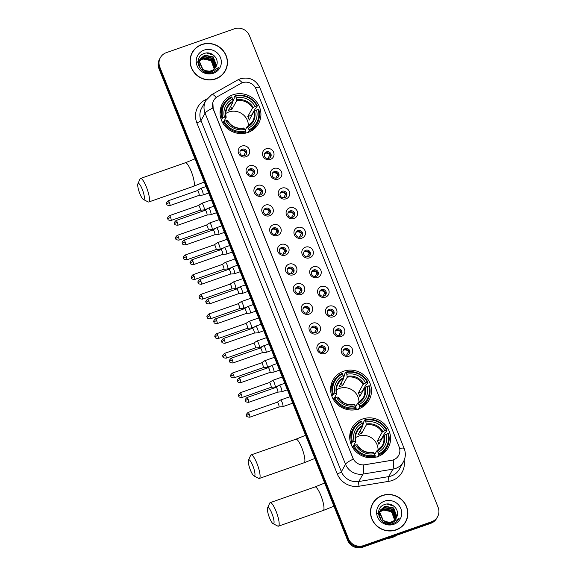 <?xml version="1.0" encoding="UTF-8"?>
<svg xmlns="http://www.w3.org/2000/svg" width="576" height="576" viewBox="0 0 576 576"><rect width="100%" height="100%" fill="white"/><g stroke="black" fill="none" stroke-linecap="round" stroke-linejoin="round"><path stroke-width="0.86" d="M343.534 371.246A20.642 19.75 28.9 0 0 333 380.081A20.642 19.75 28.9 0 0 335.844 402.833A20.642 19.75 28.9 0 0 358.589 408.895A20.642 19.75 28.9 0 0 369.13 400.061A20.642 19.75 28.9 0 0 366.286 377.316A20.642 19.75 28.9 0 0 343.534 371.246M362.628 418.982A20.642 19.75 28.9 0 0 352.087 427.817A20.642 19.75 28.9 0 0 354.931 450.562A20.642 19.75 28.9 0 0 377.683 456.631A20.642 19.75 28.9 0 0 388.217 447.797A20.642 19.75 28.9 0 0 385.373 425.045A20.642 19.75 28.9 0 0 362.628 418.982M232.963 94.795A20.642 19.75 28.9 0 0 222.422 103.63A20.642 19.75 28.9 0 0 225.266 126.382A20.642 19.75 28.9 0 0 248.018 132.444A20.642 19.75 28.9 0 0 258.552 123.61A20.642 19.75 28.9 0 0 255.708 100.858A20.642 19.75 28.9 0 0 232.963 94.795M246.082 156.73A5.839 5.587 -151.1 0 1 238.572 153.281A5.839 5.587 -151.1 0 1 241.819 146.074A5.839 5.587 -151.1 0 1 249.329 149.515A5.839 5.587 -151.1 0 1 246.082 156.73M242.122 149.191A3.506 3.355 28.9 0 0 240.818 154.555A3.506 3.355 28.9 0 0 246.47 154.087A3.506 3.355 28.9 0 0 242.122 149.191M253.951 176.4A5.839 5.587 -151.1 0 1 246.442 172.958A5.839 5.587 -151.1 0 1 249.689 165.751A5.839 5.587 -151.1 0 1 257.198 169.193A5.839 5.587 -151.1 0 1 253.951 176.4M249.991 168.869A3.506 3.355 28.9 0 0 248.688 174.233A3.506 3.355 28.9 0 0 254.34 173.765A3.506 3.355 28.9 0 0 249.991 168.869M261.821 196.078A5.839 5.587 -151.1 0 1 254.311 192.636A5.839 5.587 -151.1 0 1 257.558 185.422A5.839 5.587 -151.1 0 1 265.068 188.87A5.839 5.587 -151.1 0 1 261.821 196.078M257.861 188.546A3.506 3.355 28.9 0 0 256.558 193.91A3.506 3.355 28.9 0 0 262.21 193.442A3.506 3.355 28.9 0 0 257.861 188.546M269.69 215.755A5.839 5.587 -151.1 0 1 262.181 212.314A5.839 5.587 -151.1 0 1 265.428 205.099A5.839 5.587 -151.1 0 1 272.938 208.541A5.839 5.587 -151.1 0 1 269.69 215.755M265.73 208.224A3.506 3.355 28.9 0 0 264.427 213.588A3.506 3.355 28.9 0 0 270.079 213.113A3.506 3.355 28.9 0 0 265.73 208.224M277.56 235.433A5.839 5.587 -151.1 0 1 270.05 231.984A5.839 5.587 -151.1 0 1 273.298 224.777A5.839 5.587 -151.1 0 1 280.807 228.218A5.839 5.587 -151.1 0 1 277.56 235.433M273.6 227.894A3.506 3.355 28.9 0 0 272.297 233.258A3.506 3.355 28.9 0 0 277.949 232.79A3.506 3.355 28.9 0 0 273.6 227.894M285.43 255.103A5.839 5.587 -151.1 0 1 277.92 251.662A5.839 5.587 -151.1 0 1 281.167 244.454A5.839 5.587 -151.1 0 1 288.677 247.896A5.839 5.587 -151.1 0 1 285.43 255.103M281.47 247.572A3.506 3.355 28.9 0 0 280.166 252.936A3.506 3.355 28.9 0 0 285.818 252.468A3.506 3.355 28.9 0 0 281.47 247.572M293.299 274.781A5.839 5.587 -151.1 0 1 285.79 271.339A5.839 5.587 -151.1 0 1 289.037 264.125A5.839 5.587 -151.1 0 1 296.546 267.574A5.839 5.587 -151.1 0 1 293.299 274.781M289.339 267.25A3.506 3.355 28.9 0 0 288.036 272.614A3.506 3.355 28.9 0 0 293.688 272.138A3.506 3.355 28.9 0 0 289.339 267.25M301.169 294.458A5.839 5.587 -151.1 0 1 293.659 291.01A5.839 5.587 -151.1 0 1 296.906 283.802A5.839 5.587 -151.1 0 1 304.416 287.244A5.839 5.587 -151.1 0 1 301.169 294.458M297.209 286.927A3.506 3.355 28.9 0 0 295.906 292.284A3.506 3.355 28.9 0 0 301.558 291.816A3.506 3.355 28.9 0 0 297.209 286.927M309.038 314.136A5.839 5.587 -151.1 0 1 301.529 310.687A5.839 5.587 -151.1 0 1 304.776 303.48A5.839 5.587 -151.1 0 1 312.286 306.922A5.839 5.587 -151.1 0 1 309.038 314.136M305.078 306.598A3.506 3.355 28.9 0 0 303.775 311.962A3.506 3.355 28.9 0 0 309.427 311.494A3.506 3.355 28.9 0 0 305.078 306.598M316.908 333.806A5.839 5.587 -151.1 0 1 309.398 330.365A5.839 5.587 -151.1 0 1 312.646 323.15A5.839 5.587 -151.1 0 1 320.155 326.599A5.839 5.587 -151.1 0 1 316.908 333.806M312.948 326.275A3.506 3.355 28.9 0 0 311.645 331.639A3.506 3.355 28.9 0 0 317.297 331.171A3.506 3.355 28.9 0 0 312.948 326.275M324.778 353.484A5.839 5.587 -151.1 0 1 317.268 350.042A5.839 5.587 -151.1 0 1 320.515 342.828A5.839 5.587 -151.1 0 1 328.025 346.27A5.839 5.587 -151.1 0 1 324.778 353.484M320.818 345.953A3.506 3.355 28.9 0 0 319.514 351.317A3.506 3.355 28.9 0 0 325.166 350.842A3.506 3.355 28.9 0 0 320.818 345.953M270.382 159.43A5.839 5.587 -151.1 0 1 262.872 155.988A5.839 5.587 -151.1 0 1 266.119 148.781A5.839 5.587 -151.1 0 1 273.629 152.222A5.839 5.587 -151.1 0 1 270.382 159.43M266.422 151.898A3.506 3.355 28.9 0 0 265.118 157.262A3.506 3.355 28.9 0 0 270.77 156.794A3.506 3.355 28.9 0 0 266.422 151.898M278.251 179.107A5.839 5.587 -151.1 0 1 270.742 175.666A5.839 5.587 -151.1 0 1 273.989 168.451A5.839 5.587 -151.1 0 1 281.498 171.9A5.839 5.587 -151.1 0 1 278.251 179.107M274.291 171.576A3.506 3.355 28.9 0 0 272.988 176.94A3.506 3.355 28.9 0 0 278.64 176.472A3.506 3.355 28.9 0 0 274.291 171.576M286.121 198.785A5.839 5.587 -151.1 0 1 278.611 195.343A5.839 5.587 -151.1 0 1 281.858 188.129A5.839 5.587 -151.1 0 1 289.368 191.57A5.839 5.587 -151.1 0 1 286.121 198.785M282.161 191.254A3.506 3.355 28.9 0 0 280.858 196.618A3.506 3.355 28.9 0 0 286.51 196.142A3.506 3.355 28.9 0 0 282.161 191.254M293.99 218.462A5.839 5.587 -151.1 0 1 286.481 215.014A5.839 5.587 -151.1 0 1 289.728 207.806A5.839 5.587 -151.1 0 1 297.238 211.248A5.839 5.587 -151.1 0 1 293.99 218.462M290.03 210.924A3.506 3.355 28.9 0 0 288.727 216.288A3.506 3.355 28.9 0 0 294.379 215.82A3.506 3.355 28.9 0 0 290.03 210.924M301.86 238.133A5.839 5.587 -151.1 0 1 294.35 234.691A5.839 5.587 -151.1 0 1 297.598 227.484A5.839 5.587 -151.1 0 1 305.107 230.926A5.839 5.587 -151.1 0 1 301.86 238.133M297.9 230.602A3.506 3.355 28.9 0 0 296.597 235.966A3.506 3.355 28.9 0 0 302.249 235.498A3.506 3.355 28.9 0 0 297.9 230.602M309.73 257.81A5.839 5.587 -151.1 0 1 302.22 254.369A5.839 5.587 -151.1 0 1 305.467 247.154A5.839 5.587 -151.1 0 1 312.977 250.603A5.839 5.587 -151.1 0 1 309.73 257.81M305.77 250.279A3.506 3.355 28.9 0 0 304.466 255.643A3.506 3.355 28.9 0 0 310.118 255.168A3.506 3.355 28.9 0 0 305.77 250.279M317.599 277.488A5.839 5.587 -151.1 0 1 310.09 274.046A5.839 5.587 -151.1 0 1 313.337 266.832A5.839 5.587 -151.1 0 1 320.846 270.274A5.839 5.587 -151.1 0 1 317.599 277.488M313.639 269.957A3.506 3.355 28.9 0 0 312.336 275.314A3.506 3.355 28.9 0 0 317.988 274.846A3.506 3.355 28.9 0 0 313.639 269.957M325.469 297.166A5.839 5.587 -151.1 0 1 317.959 293.717A5.839 5.587 -151.1 0 1 321.206 286.51A5.839 5.587 -151.1 0 1 328.716 289.951A5.839 5.587 -151.1 0 1 325.469 297.166M321.509 289.627A3.506 3.355 28.9 0 0 320.206 294.991A3.506 3.355 28.9 0 0 325.858 294.523A3.506 3.355 28.9 0 0 321.509 289.627M333.338 316.836A5.839 5.587 -151.1 0 1 325.829 313.394A5.839 5.587 -151.1 0 1 329.076 306.18A5.839 5.587 -151.1 0 1 336.586 309.629A5.839 5.587 -151.1 0 1 333.338 316.836M329.378 309.305A3.506 3.355 28.9 0 0 328.075 314.669A3.506 3.355 28.9 0 0 333.727 314.201A3.506 3.355 28.9 0 0 329.378 309.305M341.208 336.514A5.839 5.587 -151.1 0 1 333.698 333.072A5.839 5.587 -151.1 0 1 336.946 325.858A5.839 5.587 -151.1 0 1 344.455 329.299A5.839 5.587 -151.1 0 1 341.208 336.514M337.248 328.982A3.506 3.355 28.9 0 0 335.945 334.346A3.506 3.355 28.9 0 0 341.597 333.871A3.506 3.355 28.9 0 0 337.248 328.982M349.078 356.191A5.839 5.587 -151.1 0 1 341.568 352.742A5.839 5.587 -151.1 0 1 344.815 345.535A5.839 5.587 -151.1 0 1 352.325 348.977A5.839 5.587 -151.1 0 1 349.078 356.191M345.118 348.653A3.506 3.355 28.9 0 0 343.814 354.017A3.506 3.355 28.9 0 0 349.466 353.549A3.506 3.355 28.9 0 0 345.118 348.653M240.106 151.214A3.506 3.355 -151.1 0 1 246.154 154.555M247.975 170.892A3.506 3.355 -151.1 0 1 254.023 174.233M255.845 190.562A3.506 3.355 -151.1 0 1 261.893 193.91M263.714 210.24A3.506 3.355 -151.1 0 1 269.762 213.588M271.584 229.918A3.506 3.355 -151.1 0 1 277.632 233.258M279.454 249.595A3.506 3.355 -151.1 0 1 285.502 252.936M287.323 269.266A3.506 3.355 -151.1 0 1 293.371 272.614M295.193 288.943A3.506 3.355 -151.1 0 1 301.241 292.291M303.062 308.621A3.506 3.355 -151.1 0 1 309.11 311.962M310.932 328.298A3.506 3.355 -151.1 0 1 316.98 331.639M318.802 347.969A3.506 3.355 -151.1 0 1 324.85 351.317M264.406 153.922A3.506 3.355 -151.1 0 1 270.454 157.262M272.275 173.592A3.506 3.355 -151.1 0 1 278.323 176.94M280.145 193.27A3.506 3.355 -151.1 0 1 286.193 196.618M288.014 212.947A3.506 3.355 -151.1 0 1 294.062 216.288M295.884 232.625A3.506 3.355 -151.1 0 1 301.932 235.966M303.754 252.295A3.506 3.355 -151.1 0 1 309.802 255.643M311.623 271.973A3.506 3.355 -151.1 0 1 317.671 275.321M319.493 291.65A3.506 3.355 -151.1 0 1 325.541 294.991M327.362 311.328A3.506 3.355 -151.1 0 1 333.41 314.669M335.232 330.998A3.506 3.355 -151.1 0 1 341.28 334.346M343.102 350.676A3.506 3.355 -151.1 0 1 349.15 354.017M240.818 83.462A10.519 10.066 -151.1 0 1 242.438 82.728A10.519 10.066 -151.1 0 1 255.953 88.927L399.146 446.926A10.519 10.066 -151.1 0 1 398.664 455.407A10.519 10.066 -151.1 0 1 391.558 460.346L364.709 464.753A10.519 10.066 -151.1 0 1 352.937 458.114L213.25 108.886A10.519 10.066 -151.1 0 1 213.732 100.404A10.519 10.066 -151.1 0 1 217.476 96.638L240.818 83.462M201.874 44.46A18.893 18.079 28.9 0 0 192.233 52.538A18.893 18.079 28.9 0 0 194.832 73.361A18.893 18.079 28.9 0 0 215.654 78.912A18.893 18.079 28.9 0 0 225.295 70.826A18.893 18.079 28.9 0 0 222.689 50.011A18.893 18.079 28.9 0 0 201.874 44.46M194.242 49.946A18.893 18.079 28.9 0 0 192.017 52.942M382.277 495.504A18.893 18.079 28.9 0 0 372.636 503.59A18.893 18.079 28.9 0 0 375.235 524.405A18.893 18.079 28.9 0 0 396.058 529.956A18.893 18.079 28.9 0 0 405.698 521.87A18.893 18.079 28.9 0 0 403.099 501.055A18.893 18.079 28.9 0 0 382.277 495.504M374.652 500.99A18.893 18.079 28.9 0 0 372.42 503.986M160.358 57.658L159.48 59.242A11.686 11.182 28.9 0 0 158.947 68.666L347.594 540.31A11.686 11.182 28.9 0 0 362.614 547.2L430.733 523.339L431.172 522.547A11.686 11.182 28.9 0 0 437.134 517.55A11.686 11.182 28.9 0 1 431.172 522.547L363.053 546.408L431.172 522.547L431.611 521.755A11.686 11.182 28.9 0 0 437.573 516.758A11.686 11.182 28.9 0 0 438.106 507.334L249.458 35.69A11.686 11.182 28.9 0 0 234.439 28.8L166.32 52.661A11.686 11.182 28.9 0 0 160.358 57.658A11.686 11.182 28.9 0 0 159.826 67.082L348.473 538.726A11.686 11.182 28.9 0 0 363.492 545.616L431.611 521.755M347.594 540.31L348.034 539.518A11.686 11.182 28.9 0 0 363.053 546.408A11.686 11.182 28.9 0 1 348.034 539.518L159.386 67.874L348.034 539.518L348.473 538.726M159.919 58.45A11.686 11.182 28.9 0 0 159.386 67.874A11.686 11.182 28.9 0 1 159.919 58.45M399.622 448.452A13.63 2.57 -21.8 0 1 404.215 448.618C405.929 453.139 405.655 457.553 403.402 461.844A15.581 14.911 -151.1 0 1 395.453 468.511A15.581 14.911 -151.1 0 1 392.875 469.166A13.63 2.52 80.7 0 0 393.214 460.03L363.305 465.019A13.63 2.52 80.7 0 1 362.952 474.077A15.581 14.911 -151.1 0 1 345.506 464.242A13.63 2.57 158.2 0 1 353.297 459.108L213.199 108.979L212.868 102.478M405.475 522.266A18.893 18.079 28.9 0 0 406.829 518.789M225.072 71.222A18.893 18.079 28.9 0 0 226.426 67.738M430.733 523.339A11.686 11.182 28.9 0 0 436.694 518.342L437.573 516.758M222.84 74.218A18.698 17.892 28.9 0 0 224.683 71.525L225.122 70.733A18.698 17.892 28.9 0 0 222.545 50.126A18.698 17.892 28.9 0 0 201.946 44.633A18.698 17.892 28.9 0 0 192.398 52.632A18.698 17.892 28.9 0 0 194.976 73.238A18.698 17.892 28.9 0 0 215.582 78.732A18.698 17.892 28.9 0 0 225.122 70.733M197.035 62.496L199.93 59.501M214.099 69.163A8.806 8.424 28.9 0 0 214.164 67.284C212.717 60.797 208.822 58.111 202.471 59.227L199.505 60.984M198.23 62.532L198.511 62.071M198.612 61.92L198.929 61.481M199.044 61.344L199.418 60.934M199.548 60.797L202.644 58.91L211.154 60.674L214.222 69.055M198.144 62.69L198.432 62.237M198.54 62.086L198.871 61.661M198.994 61.517L199.375 61.114M198.108 63.54L199.202 60.811M199.303 60.66L199.627 60.228M199.742 60.084L203.342 57.65L211.846 59.414L214.942 67.651L214.754 68.537M198.072 63.259L198.929 61.279M198.842 61.438L199.13 60.977M199.238 60.833L199.57 60.401M199.685 60.257L203.17 57.967L211.673 59.731L214.625 68.674M210.809 71.82L202.766 70.956M200.369 68.76L198.742 62.654L199.901 59.551M200.002 59.407L204.041 56.398L212.544 58.162L215.64 66.398L215.222 67.99M210.629 72.13L206.431 72.626M198.684 65.837L198.569 62.971L199.62 60.019M199.541 60.178L199.829 59.717M199.93 59.573L203.861 56.707L212.371 58.471L215.467 66.708L215.107 68.126M216.439 65.786C219.737 58.939 211.702 50.861 204.746 53.323C191.959 56.664 199.735 76.738 212.162 72.655L212.774 72.461C215.424 71.503 217.404 69.804 218.729 67.378L212.09 71.561L205.466 70.646A8.806 8.424 28.9 0 0 211.421 70.704A8.806 8.424 28.9 0 0 215.914 66.931A8.806 8.424 28.9 0 0 216.439 65.786L215.906 66.953M205.466 70.646L202.766 69.214L199.44 61.394L200.318 58.759L204.732 55.138L213.242 56.902L216.331 65.138L215.633 67.406M207.274 71.381L202.586 69.53L199.26 61.711L200.318 58.759M200.232 58.918L204.559 55.447L213.062 57.218L216.158 65.455L215.539 67.558M204.127 50.105A12.701 12.146 28.9 0 0 197.071 65.779A12.701 12.146 28.9 0 0 213.394 73.26A12.701 12.146 28.9 0 0 220.45 57.593A12.701 12.146 28.9 0 0 204.127 50.105M201.722 58.608L208.008 58.356L213.451 61.769M192.398 52.632L191.959 53.431A18.698 17.892 28.9 0 0 190.663 56.419M206.539 52.992L213.588 55.166M403.25 525.262A18.698 17.892 28.9 0 0 405.094 522.569L405.526 521.777A18.698 17.892 28.9 0 0 402.955 501.178A18.698 17.892 28.9 0 0 382.349 495.684A18.698 17.892 28.9 0 0 372.809 503.683A18.698 17.892 28.9 0 0 375.379 524.29A18.698 17.892 28.9 0 0 395.986 529.776A18.698 17.892 28.9 0 0 405.526 521.777M387.626 538.438A19.476 18.634 28.9 0 0 392.436 537.422A19.476 18.634 28.9 0 0 396.77 535.234M377.438 513.547L380.333 510.545M394.502 520.214A8.806 8.424 28.9 0 0 394.567 518.335C393.12 511.841 389.225 509.155 382.874 510.271L379.915 512.028M378.454 513.943L378.914 513.122M379.015 512.971L379.339 512.532M379.454 512.388L379.822 511.978M379.951 511.848L383.054 509.962L391.558 511.726L394.625 520.106M378.554 513.742L378.842 513.281M378.943 513.137L379.282 512.705M379.397 512.568L379.778 512.158M378.511 514.591L379.613 511.862M379.714 511.711L380.03 511.272M380.146 511.135L383.746 508.702L392.256 510.466L395.345 518.702L395.158 519.588M378.482 514.303L379.332 512.323M379.246 512.482L379.541 512.028M379.642 511.877L379.973 511.445M380.095 511.308L383.573 509.018L392.083 510.782L395.028 519.718M391.212 522.864L383.17 522.007M380.772 519.804L379.145 513.706L380.304 510.602M380.405 510.451L384.444 507.442L392.947 509.206L396.043 517.442L395.626 519.034M391.039 523.181L386.834 523.678M379.094 516.888L378.972 514.015L380.03 511.063M379.944 511.222L380.232 510.768M380.34 510.617L384.271 507.758L392.774 509.522L395.87 517.759L395.518 519.178M396.842 516.838C400.14 509.983 392.112 501.905 385.157 504.367C372.362 507.708 380.146 527.782 392.566 523.706L393.185 523.512C395.827 522.547 397.814 520.855 399.132 518.429L392.494 522.612L385.877 521.698A8.806 8.424 28.9 0 0 391.831 521.748A8.806 8.424 28.9 0 0 396.324 517.982A8.806 8.424 28.9 0 0 396.842 516.838L396.317 517.997M385.877 521.698L383.17 520.265L379.843 512.446L380.729 509.803L385.142 506.182L393.646 507.946L396.742 516.182L396.043 518.45M387.677 522.432L382.997 520.574L379.67 512.762L380.729 509.803M380.642 509.962L384.962 506.498L393.473 508.262L396.569 516.499L395.942 518.602M384.538 501.156A12.701 12.146 28.9 0 0 377.482 516.823A12.701 12.146 28.9 0 0 393.797 524.311A12.701 12.146 28.9 0 0 400.853 508.637A12.701 12.146 28.9 0 0 384.538 501.156M382.133 509.652L388.418 509.4L393.862 512.813M372.809 503.683L372.37 504.475A18.698 17.892 28.9 0 0 371.066 507.463M386.942 504.043L393.991 506.218M139.853 193.658A8.568 1.894 -109.3 0 0 143.417 199.498A8.568 1.894 -109.3 0 0 142.265 189.295A8.568 1.894 -109.3 0 0 137.894 183.744A8.568 1.894 -109.3 0 0 139.853 193.658M137.894 183.744L140.047 178.97A12.463 2.758 70.7 0 1 140.53 178.459A12.463 2.758 70.7 0 1 146.398 187.049A12.463 2.758 70.7 0 1 148.766 201.982A12.463 2.758 70.7 0 1 148.068 201.881L143.417 199.498M248.393 126A14.414 13.788 28.9 0 0 228.874 111.974A14.414 13.788 28.9 0 0 225.799 113.501M221.227 119.592L222.804 117.785A18.54 17.741 28.9 0 1 231.97 97.438L232.632 99.079A16.747 16.027 28.9 0 0 224.467 117.209L226.195 117.245L223.805 121.572M232.985 100.901L234.202 98.69L233.993 97.783L235.159 95.666L235.555 96.178A18.54 17.741 28.9 0 1 256.752 105.898L255.089 106.481A16.747 16.027 28.9 0 0 236.218 97.826L236.635 100.771L231.919 109.289A14.414 13.788 28.9 0 0 230.083 109.793A14.414 13.788 28.9 0 0 228.341 110.542L233.05 102.024L232.632 99.079M256.752 105.898L257.364 105.847L256.19 107.964L255.341 108.389L251.561 115.229L247.774 116.554L252.482 108.043L255.089 106.481M248.011 132.84L247.622 132.242L247.399 132.646M250.74 131.256A19.318 18.482 28.9 0 0 256.111 125.287L257.285 123.17A19.318 18.482 28.9 0 0 258.782 109.397L258.17 109.454A18.54 17.741 28.9 0 1 249.005 129.802L249.185 130.716A19.318 18.482 28.9 0 0 257.285 123.17M231.97 97.438L231.574 96.919A19.318 18.482 28.9 0 0 223.474 104.465L222.3 106.589A19.318 18.482 28.9 0 0 220.104 114.307M249.185 130.716L248.278 132.35M244.879 133.265L245.599 131.969L245.419 131.062A18.54 17.741 28.9 0 1 224.23 121.342L223.394 121.788A19.318 18.482 28.9 0 0 245.599 131.969M223.394 121.788L222.775 122.918M223.474 104.465A19.318 18.482 28.9 0 0 221.976 118.238M249.005 129.802L248.35 128.16A16.747 16.027 28.9 0 0 256.514 110.03L258.17 109.454M224.23 121.342L225.886 120.758A16.747 16.027 28.9 0 0 244.764 129.413L245.419 131.062M224.467 117.209L222.804 117.785M256.514 110.03L253.901 111.593L249.192 120.103A14.414 13.788 -151.1 0 0 247.774 116.554M245.117 130.298L247.046 126.814L248.35 128.16M244.764 129.413L243.864 128.239A14.983 14.335 28.9 0 1 227.275 120.636L225.886 120.758M247.046 126.814L247.45 126.986A14.983 14.335 28.9 0 0 254.621 111.053M243.864 128.239L243.461 128.066L243.864 128.239M233.028 101.153A14.983 14.335 28.9 0 0 225.857 117.079L226.195 117.245M257.364 105.847A19.318 18.482 28.9 0 0 235.159 95.666M236.218 97.826L235.555 96.178M231.919 109.289L230.71 106.25M250.43 470.11A8.568 1.894 -109.3 0 0 253.987 475.949A8.568 1.894 -109.3 0 0 252.842 465.746A8.568 1.894 -109.3 0 0 248.472 460.195A8.568 1.894 -109.3 0 0 250.43 470.11M248.472 460.195L250.618 455.422A12.463 2.758 70.7 0 1 251.1 454.91A12.463 2.758 70.7 0 1 256.975 463.5A12.463 2.758 70.7 0 1 259.337 478.44A12.463 2.758 70.7 0 1 258.646 478.339L253.987 475.949M358.97 402.451A14.414 13.788 28.9 0 0 339.451 388.426A14.414 13.788 28.9 0 0 336.377 389.952M331.805 396.043L333.382 394.243A18.54 17.741 28.9 0 1 342.547 373.889L343.202 375.53A16.747 16.027 28.9 0 0 335.038 393.66L336.766 393.703L334.375 398.023M343.555 377.352L344.772 375.149L344.563 374.234L345.737 372.118L346.133 372.636A18.54 17.741 28.9 0 1 367.322 382.356L365.666 382.932A16.747 16.027 28.9 0 0 346.788 374.278L347.206 377.222L342.497 385.74A14.414 13.788 28.9 0 0 340.654 386.244A14.414 13.788 28.9 0 0 338.911 386.993L343.62 378.482L343.202 375.53M367.322 382.356L367.934 382.298L366.761 384.422L365.918 384.84L362.138 391.68L358.344 393.005L363.053 384.494L365.666 382.932M358.582 409.291L358.193 408.701L357.97 409.104M361.318 407.707A19.318 18.482 28.9 0 0 366.689 401.738L367.862 399.622A19.318 18.482 28.9 0 0 369.353 385.848L368.741 385.906A18.54 17.741 28.9 0 1 359.582 406.26L359.755 407.167A19.318 18.482 28.9 0 0 367.862 399.622M342.547 373.889L342.151 373.37A19.318 18.482 28.9 0 0 334.044 380.923L332.87 383.04A19.318 18.482 28.9 0 0 330.674 390.758M359.755 407.167L358.855 408.802M355.457 409.716L356.17 408.427L355.997 407.513A18.54 17.741 28.9 0 1 334.8 397.793L333.972 398.246A19.318 18.482 28.9 0 0 356.17 408.427M333.972 398.246L333.346 399.377M334.044 380.923A19.318 18.482 28.9 0 0 332.554 394.69M359.582 406.26L358.92 404.611A16.747 16.027 28.9 0 0 367.085 386.489L368.741 385.906M334.8 397.793L336.463 397.21A16.747 16.027 28.9 0 0 355.334 405.871L355.997 407.513M335.038 393.66L333.382 394.243M367.085 386.489L364.471 388.044L359.762 396.562A14.414 13.788 -151.1 0 0 358.344 393.005M355.687 406.757L357.624 403.265L358.92 404.611M355.334 405.871L354.442 404.698A14.983 14.335 28.9 0 1 337.853 397.087L336.463 397.21M357.624 403.265L358.027 403.438A14.983 14.335 28.9 0 0 365.198 387.511M354.442 404.698L354.038 404.518L354.442 404.698M343.606 377.604A14.983 14.335 28.9 0 0 336.427 393.538L336.766 393.703M367.934 382.298A19.318 18.482 28.9 0 0 345.737 372.118M346.788 374.278L346.133 372.636M342.497 385.74L341.28 382.709M269.518 517.838A8.568 1.894 -109.3 0 0 273.082 523.678A8.568 1.894 -109.3 0 0 271.93 513.482A8.568 1.894 -109.3 0 0 267.559 507.924A8.568 1.894 -109.3 0 0 269.518 517.838M267.559 507.924L269.712 503.158A12.463 2.758 70.7 0 1 270.194 502.639A12.463 2.758 70.7 0 1 276.062 511.236A12.463 2.758 70.7 0 1 278.431 526.169A12.463 2.758 70.7 0 1 277.733 526.068L273.082 523.678M378.065 450.187A14.414 13.788 28.9 0 0 358.538 436.162A14.414 13.788 28.9 0 0 355.464 437.688M350.892 443.779L352.476 441.972A18.54 17.741 28.9 0 1 361.634 421.625L362.297 423.266A16.747 16.027 28.9 0 0 354.132 441.396L355.86 441.432L353.47 445.759M362.65 425.088L363.866 422.878L363.658 421.97L364.824 419.854L365.22 420.365A18.54 17.741 28.9 0 1 386.417 430.085L384.754 430.668A16.747 16.027 28.9 0 0 365.882 422.014L366.3 424.958L361.591 433.469A14.414 13.788 28.9 0 0 359.748 433.98A14.414 13.788 28.9 0 0 358.006 434.729L362.714 426.211L362.297 423.266M386.417 430.085L387.029 430.034L385.855 432.151L385.013 432.576L381.226 439.416L377.438 440.741L382.147 432.223L384.754 430.668M377.676 457.02L377.287 456.43L377.064 456.833M380.405 455.436A19.318 18.482 28.9 0 0 385.776 449.474L386.95 447.358A19.318 18.482 28.9 0 0 388.447 433.584L387.835 433.634A18.54 17.741 28.9 0 1 378.67 453.989L378.85 454.903A19.318 18.482 28.9 0 0 386.95 447.358M361.634 421.625L361.246 421.106A19.318 18.482 28.9 0 0 353.138 428.652L351.965 430.776A19.318 18.482 28.9 0 0 349.769 438.494M378.85 454.903L377.942 456.538M374.544 457.452L375.264 456.156L375.084 455.249A18.54 17.741 28.9 0 1 353.894 445.529L353.059 445.975A19.318 18.482 28.9 0 0 375.264 456.156M353.059 445.975L352.44 447.106M353.138 428.652A19.318 18.482 28.9 0 0 351.641 442.426M378.67 453.989L378.014 452.347A16.747 16.027 28.9 0 0 386.179 434.218L387.835 433.634M353.894 445.529L355.55 444.946A16.747 16.027 28.9 0 0 374.429 453.6L375.084 455.249M354.132 441.396L352.476 441.972M386.179 434.218L383.566 435.78L378.857 444.29A14.414 13.788 -151.1 0 0 377.438 440.741M374.782 454.486L376.711 451.001L378.014 452.347M374.429 453.6L373.529 452.426A14.983 14.335 28.9 0 1 356.94 444.823L355.55 444.946M376.711 451.001L377.114 451.174A14.983 14.335 28.9 0 0 384.293 435.24M373.529 452.426L373.126 452.254L373.529 452.426M362.693 425.34A14.983 14.335 28.9 0 0 355.522 441.266L355.86 441.432M387.029 430.034A19.318 18.482 28.9 0 0 364.824 419.854M365.882 422.014L365.22 420.365M361.591 433.469L360.374 430.438M267.869 158.486L269.863 154.879A4.284 4.097 28.9 0 0 265.01 153.346M170.561 217.426A2.534 0.562 -109.3 0 0 169.366 215.683C166.104 218.873 168.314 218.506 167.854 219.01A2.534 0.475 158.2 0 1 167.868 218.887A2.534 0.475 -21.8 0 1 170.561 217.426A2.534 0.562 -109.3 0 1 171.036 220.464L200.225 210.24A2.534 0.562 -109.3 0 1 200.189 210.247L204.084 209.909A3.506 0.778 -109.3 0 0 204.127 209.902A3.506 0.778 -109.3 0 0 204.25 209.794A3.506 0.778 -109.3 0 0 203.465 205.704A3.506 0.778 -109.3 0 0 201.809 203.285A3.506 0.778 -109.3 0 0 201.773 203.306L198.533 205.466A2.534 0.562 -109.3 0 0 198.518 205.474M200.225 210.24A2.534 0.562 -109.3 0 0 200.311 210.161A2.534 0.562 -109.3 0 0 199.742 207.209A2.534 0.562 -109.3 0 0 198.547 205.459L169.366 215.683M269.863 154.879L270.252 154.67M275.738 178.164L277.733 174.557A4.284 4.097 28.9 0 0 272.88 173.016M212.119 229.464A3.506 0.778 -109.3 0 0 211.334 225.382A3.506 0.778 -109.3 0 0 209.678 222.962A3.506 0.778 -109.3 0 0 209.642 222.984L206.402 225.144A2.534 0.562 -109.3 0 1 206.417 225.137A2.534 0.562 -109.3 0 1 207.612 226.879A2.534 0.562 -109.3 0 1 208.181 229.831A2.534 0.562 -109.3 0 1 208.094 229.918L211.954 229.586A3.506 0.778 -109.3 0 0 211.997 229.579A3.506 0.778 -109.3 0 0 212.119 229.464M208.058 229.925A2.534 0.562 -109.3 0 0 208.094 229.918L178.906 240.134A2.534 0.562 -109.3 0 0 178.43 237.103A2.534 0.562 -109.3 0 0 177.235 235.361C173.974 238.55 176.184 238.183 175.723 238.687A2.534 0.475 158.2 0 1 175.738 238.565A2.534 0.475 -21.8 0 1 178.43 237.103M277.733 174.557L278.122 174.348M283.608 197.834L285.602 194.234A4.284 4.097 28.9 0 0 280.75 192.694M215.928 249.595A2.534 0.562 -109.3 0 0 215.964 249.588L219.823 249.264A3.506 0.778 -109.3 0 0 219.866 249.257A3.506 0.778 -109.3 0 0 219.989 249.142A3.506 0.778 -109.3 0 0 219.204 245.052A3.506 0.778 -109.3 0 0 217.548 242.64A3.506 0.778 -109.3 0 0 217.512 242.654L214.272 244.814A2.534 0.562 -109.3 0 0 214.258 244.829M186.3 256.781A2.534 0.562 -109.3 0 1 186.775 259.812L215.964 249.588A2.534 0.562 -109.3 0 0 216.05 249.509A2.534 0.562 -109.3 0 0 215.482 246.557A2.534 0.562 -109.3 0 0 214.286 244.814L185.105 255.031C181.843 258.221 184.054 257.854 183.593 258.365A2.534 0.475 158.2 0 1 183.607 258.242A2.534 0.475 -21.8 0 1 186.3 256.781A2.534 0.562 -109.3 0 0 185.105 255.031M285.602 194.234L285.991 194.026M291.478 217.512L293.472 213.912A4.284 4.097 28.9 0 0 288.619 212.371M194.17 276.451A2.534 0.562 -109.3 0 0 192.974 274.709C189.713 277.898 191.923 277.531 191.462 278.035A2.534 0.475 158.2 0 1 191.477 277.913A2.534 0.475 -21.8 0 1 194.17 276.451A2.534 0.562 -109.3 0 1 194.645 279.49L223.834 269.266A2.534 0.562 -109.3 0 1 223.798 269.273L227.693 268.942A3.506 0.778 -109.3 0 0 227.736 268.927A3.506 0.778 -109.3 0 0 227.858 268.819A3.506 0.778 -109.3 0 0 227.074 264.73A3.506 0.778 -109.3 0 0 225.418 262.31A3.506 0.778 -109.3 0 0 225.382 262.332L222.142 264.492A2.534 0.562 -109.3 0 0 222.127 264.499M223.834 269.266A2.534 0.562 -109.3 0 0 223.92 269.186A2.534 0.562 -109.3 0 0 223.351 266.234A2.534 0.562 -109.3 0 0 222.156 264.485L192.974 274.709M293.472 213.912L293.861 213.703M299.347 237.19L301.342 233.582A4.284 4.097 28.9 0 0 296.489 232.049M235.728 288.497A3.506 0.778 -109.3 0 0 234.943 284.407A3.506 0.778 -109.3 0 0 233.287 281.988A3.506 0.778 -109.3 0 0 233.251 282.01L230.011 284.17A2.534 0.562 -109.3 0 1 230.026 284.162A2.534 0.562 -109.3 0 1 231.221 285.912A2.534 0.562 -109.3 0 1 231.79 288.864A2.534 0.562 -109.3 0 1 231.703 288.943L235.562 288.612A3.506 0.778 -109.3 0 0 235.606 288.605A3.506 0.778 -109.3 0 0 235.728 288.497M231.667 288.95A2.534 0.562 -109.3 0 0 231.703 288.943L202.514 299.167A2.534 0.562 -109.3 0 0 202.039 296.129A2.534 0.562 -109.3 0 0 200.844 294.386C197.59 297.576 199.793 297.209 199.332 297.713A2.534 0.475 158.2 0 1 199.346 297.59A2.534 0.475 -21.8 0 1 202.039 296.129M301.342 233.582L301.73 233.374M307.217 256.867L309.211 253.26A4.284 4.097 28.9 0 0 304.358 251.719M209.909 315.806A2.534 0.562 -109.3 0 0 208.714 314.057C205.459 317.254 207.662 316.886 207.202 317.39A2.534 0.475 158.2 0 1 207.216 317.268A2.534 0.475 -21.8 0 1 209.909 315.806A2.534 0.562 -109.3 0 1 210.384 318.838L239.573 308.621A2.534 0.562 -109.3 0 1 239.537 308.628L243.432 308.29A3.506 0.778 -109.3 0 0 243.475 308.282A3.506 0.778 -109.3 0 0 243.598 308.167A3.506 0.778 -109.3 0 0 242.813 304.078A3.506 0.778 -109.3 0 0 241.157 301.666A3.506 0.778 -109.3 0 0 241.121 301.687L237.881 303.847A2.534 0.562 -109.3 0 0 237.866 303.854M239.573 308.621A2.534 0.562 -109.3 0 0 239.659 308.534A2.534 0.562 -109.3 0 0 239.09 305.582A2.534 0.562 -109.3 0 0 237.895 303.84L208.714 314.057M309.211 253.26L309.6 253.051M315.086 276.538L317.081 272.938A4.284 4.097 28.9 0 0 312.228 271.397M251.467 327.845A3.506 0.778 -109.3 0 0 250.682 323.755A3.506 0.778 -109.3 0 0 249.034 321.336A3.506 0.778 -109.3 0 0 248.99 321.358L245.75 323.518A2.534 0.562 -109.3 0 1 245.765 323.518A2.534 0.562 -109.3 0 1 246.96 325.26A2.534 0.562 -109.3 0 1 247.529 328.212A2.534 0.562 -109.3 0 1 247.442 328.291L251.302 327.967A3.506 0.778 -109.3 0 0 251.345 327.96A3.506 0.778 -109.3 0 0 251.467 327.845M247.406 328.298A2.534 0.562 -109.3 0 0 247.442 328.291L218.254 338.515A2.534 0.562 -109.3 0 0 217.778 335.484A2.534 0.562 -109.3 0 0 216.583 333.734C213.329 336.924 215.532 336.557 215.071 337.068A2.534 0.475 158.2 0 1 215.086 336.938A2.534 0.475 -21.8 0 1 217.778 335.484M317.081 272.938L317.47 272.729M322.956 296.215L324.95 292.608A4.284 4.097 28.9 0 0 320.098 291.074M259.337 347.522A3.506 0.778 -109.3 0 0 258.552 343.433A3.506 0.778 -109.3 0 0 256.903 341.014A3.506 0.778 -109.3 0 0 256.86 341.035L253.62 343.195A2.534 0.562 -109.3 0 0 253.606 343.202A2.534 0.562 -109.3 0 1 254.83 344.938A2.534 0.562 -109.3 0 1 255.398 347.89A2.534 0.562 -109.3 0 1 255.312 347.969L259.171 347.645A3.506 0.778 -109.3 0 0 259.214 347.63A3.506 0.778 -109.3 0 0 259.337 347.522M255.276 347.976A2.534 0.562 -109.3 0 0 255.312 347.969L226.123 358.193A2.534 0.562 -109.3 0 0 225.648 355.154A2.534 0.562 -109.3 0 0 224.453 353.412C221.198 356.602 223.402 356.234 222.941 356.738A2.534 0.475 158.2 0 1 222.962 356.616A2.534 0.475 -21.8 0 1 225.648 355.154M324.95 292.608L325.339 292.406M330.826 315.893L332.82 312.286A4.284 4.097 28.9 0 0 327.967 310.745M263.167 367.646L267.041 367.315A3.506 0.778 -109.3 0 0 267.084 367.308A3.506 0.778 -109.3 0 0 267.206 367.193A3.506 0.778 -109.3 0 0 266.422 363.11A3.506 0.778 -109.3 0 0 264.773 360.691A3.506 0.778 -109.3 0 0 264.73 360.713L261.49 362.873A2.534 0.562 -109.3 0 0 261.475 362.88M263.146 367.654A2.534 0.562 -109.3 0 0 263.182 367.646A2.534 0.562 -109.3 0 0 263.268 367.567A2.534 0.562 -109.3 0 0 262.699 364.608A2.534 0.562 -109.3 0 0 261.504 362.866L232.322 373.09C229.068 376.279 231.271 375.912 230.81 376.416A2.534 0.475 158.2 0 1 230.832 376.294A2.534 0.475 -21.8 0 1 233.518 374.832A2.534 0.562 -109.3 0 0 232.322 373.09M332.82 312.286L333.209 312.077M338.695 335.57L340.69 331.963A4.284 4.097 28.9 0 0 335.837 330.422M271.015 387.324A2.534 0.562 -109.3 0 0 271.051 387.317L274.91 386.993A3.506 0.778 -109.3 0 0 274.954 386.986A3.506 0.778 -109.3 0 0 275.076 386.87A3.506 0.778 -109.3 0 0 274.291 382.781A3.506 0.778 -109.3 0 0 272.642 380.369A3.506 0.778 -109.3 0 0 272.599 380.383L269.359 382.543M241.387 394.51A2.534 0.562 -109.3 0 0 240.192 392.76C236.938 395.95 239.141 395.59 238.68 396.094A2.534 0.475 158.2 0 1 238.702 395.971A2.534 0.475 -21.8 0 1 241.387 394.51A2.534 0.562 -109.3 0 1 241.862 397.541L271.051 387.317A2.534 0.562 -109.3 0 0 271.138 387.238A2.534 0.562 -109.3 0 0 270.569 384.286A2.534 0.562 -109.3 0 0 269.374 382.543A2.534 0.562 -109.3 0 0 269.345 382.558M340.69 331.963L341.078 331.754M346.565 355.241L348.559 351.641A4.284 4.097 28.9 0 0 343.706 350.1M249.257 414.187A2.534 0.562 -109.3 0 0 248.062 412.438C244.807 415.627 247.01 415.26 246.55 415.771A2.534 0.475 158.2 0 1 246.571 415.642A2.534 0.475 -21.8 0 1 249.257 414.187A2.534 0.562 -109.3 0 1 249.732 417.218L278.921 406.994A2.534 0.562 -109.3 0 1 278.885 407.002L282.78 406.67A3.506 0.778 -109.3 0 0 282.823 406.656A3.506 0.778 -109.3 0 0 282.946 406.548A3.506 0.778 -109.3 0 0 282.161 402.458A3.506 0.778 -109.3 0 0 280.512 400.039A3.506 0.778 -109.3 0 0 280.469 400.061L277.229 402.221A2.534 0.562 -109.3 0 0 277.214 402.228M278.921 406.994A2.534 0.562 -109.3 0 0 279.007 406.915A2.534 0.562 -109.3 0 0 278.438 403.963A2.534 0.562 -109.3 0 0 277.243 402.214L248.062 412.438M348.559 351.641L348.948 351.432M243.569 155.779L245.563 152.179A4.284 4.097 28.9 0 0 240.71 150.638M169.409 202.558A2.534 0.562 -109.3 0 0 168.214 200.808C164.959 203.998 167.162 203.638 166.702 204.142A2.534 0.475 158.2 0 1 166.723 204.019A2.534 0.475 -21.8 0 1 169.409 202.558A2.534 0.562 -109.3 0 1 169.884 205.589L199.073 195.365A2.534 0.562 -109.3 0 1 199.037 195.372L202.932 195.041A3.506 0.778 -109.3 0 0 202.975 195.034A3.506 0.778 -109.3 0 0 203.098 194.918A3.506 0.778 -109.3 0 0 202.313 190.829A3.506 0.778 -109.3 0 0 200.664 188.417A3.506 0.778 -109.3 0 0 200.621 188.431L197.381 190.591A2.534 0.562 -109.3 0 0 197.366 190.606M199.073 195.365A2.534 0.562 -109.3 0 0 199.159 195.286A2.534 0.562 -109.3 0 0 198.59 192.334A2.534 0.562 -109.3 0 0 197.395 190.591L168.214 200.808M245.563 152.179L245.952 151.97M251.438 175.457L253.433 171.85A4.284 4.097 28.9 0 0 248.58 170.316M206.928 215.05L210.802 214.718A3.506 0.778 -109.3 0 0 210.845 214.704A3.506 0.778 -109.3 0 0 210.967 214.596A3.506 0.778 -109.3 0 0 210.182 210.506A3.506 0.778 -109.3 0 0 208.534 208.087A3.506 0.778 -109.3 0 0 208.49 208.109L205.25 210.269A2.534 0.562 -109.3 0 1 205.265 210.262A2.534 0.562 -109.3 0 1 206.46 212.011A2.534 0.562 -109.3 0 1 207.029 214.963A2.534 0.562 -109.3 0 1 206.942 215.042A2.534 0.562 -109.3 0 1 206.906 215.05M253.433 171.85L253.822 171.641M259.308 195.134L261.302 191.527A4.284 4.097 28.9 0 0 256.45 189.986M214.776 234.727A2.534 0.562 -109.3 0 0 214.812 234.72L218.671 234.389A3.506 0.778 -109.3 0 0 218.714 234.382A3.506 0.778 -109.3 0 0 218.837 234.274A3.506 0.778 -109.3 0 0 218.052 230.184A3.506 0.778 -109.3 0 0 216.403 227.765A3.506 0.778 -109.3 0 0 216.36 227.786L213.12 229.946A2.534 0.562 -109.3 0 0 213.106 229.954M185.148 241.906A2.534 0.562 -109.3 0 1 185.623 244.944L214.812 234.72A2.534 0.562 -109.3 0 0 214.898 234.641A2.534 0.562 -109.3 0 0 214.33 231.689A2.534 0.562 -109.3 0 0 213.134 229.939L183.953 240.163C180.698 243.353 182.902 242.986 182.441 243.49A2.534 0.475 158.2 0 1 182.462 243.367A2.534 0.475 -21.8 0 1 185.148 241.906A2.534 0.562 -109.3 0 0 183.953 240.163M261.302 191.527L261.691 191.318M267.178 214.805L269.172 211.205A4.284 4.097 28.9 0 0 264.319 209.664M193.018 261.583A2.534 0.562 -109.3 0 0 191.822 259.841C188.568 263.03 190.771 262.663 190.31 263.167A2.534 0.475 158.2 0 1 190.332 263.045A2.534 0.475 -21.8 0 1 193.018 261.583A2.534 0.562 -109.3 0 1 193.5 264.614L222.682 254.398A2.534 0.562 -109.3 0 1 222.646 254.405L226.541 254.066A3.506 0.778 -109.3 0 0 226.584 254.059A3.506 0.778 -109.3 0 0 226.706 253.944A3.506 0.778 -109.3 0 0 225.922 249.854A3.506 0.778 -109.3 0 0 224.273 247.442A3.506 0.778 -109.3 0 0 224.23 247.464L220.99 249.624A2.534 0.562 -109.3 0 0 220.975 249.631M222.682 254.398A2.534 0.562 -109.3 0 0 222.768 254.311A2.534 0.562 -109.3 0 0 222.199 251.359A2.534 0.562 -109.3 0 0 221.004 249.617L191.822 259.841M269.172 211.205L269.561 210.996M275.047 234.482L277.042 230.882A4.284 4.097 28.9 0 0 272.189 229.342M230.522 274.075A2.534 0.562 -109.3 0 0 230.551 274.068L234.41 273.744A3.506 0.778 -109.3 0 0 234.461 273.737A3.506 0.778 -109.3 0 0 234.576 273.622A3.506 0.778 -109.3 0 0 233.791 269.532A3.506 0.778 -109.3 0 0 232.142 267.12A3.506 0.778 -109.3 0 0 232.099 267.134L228.859 269.294M200.887 281.261A2.534 0.562 -109.3 0 0 199.692 279.511C196.438 282.701 198.641 282.334 198.18 282.845A2.534 0.475 158.2 0 1 198.202 282.715A2.534 0.475 -21.8 0 1 200.887 281.261A2.534 0.562 -109.3 0 1 201.37 284.292L230.551 274.068A2.534 0.562 -109.3 0 0 230.638 273.989A2.534 0.562 -109.3 0 0 230.069 271.037A2.534 0.562 -109.3 0 0 228.874 269.294A2.534 0.562 -109.3 0 0 228.845 269.309M277.042 230.882L277.43 230.674M282.917 254.16L284.911 250.553A4.284 4.097 28.9 0 0 280.058 249.019M208.757 300.931A2.534 0.562 -109.3 0 0 207.562 299.189C204.307 302.378 206.51 302.011 206.05 302.515A2.534 0.475 158.2 0 1 206.071 302.393A2.534 0.475 -21.8 0 1 208.757 300.931A2.534 0.562 -109.3 0 1 209.239 303.97L238.421 293.746A2.534 0.562 -109.3 0 1 238.392 293.753L242.287 293.422A3.506 0.778 -109.3 0 0 242.33 293.407A3.506 0.778 -109.3 0 0 242.446 293.299A3.506 0.778 -109.3 0 0 241.661 289.21A3.506 0.778 -109.3 0 0 240.012 286.79A3.506 0.778 -109.3 0 0 239.969 286.812L236.729 288.972A2.534 0.562 -109.3 0 0 236.714 288.979M238.421 293.746A2.534 0.562 -109.3 0 0 238.507 293.666A2.534 0.562 -109.3 0 0 237.938 290.714A2.534 0.562 -109.3 0 0 236.743 288.965L207.562 299.189M284.911 250.553L285.3 250.344M290.786 273.838L292.781 270.23A4.284 4.097 28.9 0 0 287.928 268.69M250.315 312.97A3.506 0.778 -109.3 0 0 249.53 308.887A3.506 0.778 -109.3 0 0 247.882 306.468A3.506 0.778 -109.3 0 0 247.838 306.49L244.598 308.65A2.534 0.562 -109.3 0 1 244.613 308.642A2.534 0.562 -109.3 0 1 245.808 310.385A2.534 0.562 -109.3 0 1 246.377 313.344A2.534 0.562 -109.3 0 1 246.29 313.423A2.534 0.562 -109.3 0 0 246.29 313.423L250.157 313.092A3.506 0.778 -109.3 0 0 250.2 313.085A3.506 0.778 -109.3 0 0 250.315 312.97M292.781 270.23L293.17 270.022M298.656 293.508L300.65 289.908A4.284 4.097 28.9 0 0 295.798 288.367M258.185 332.647A3.506 0.778 -109.3 0 0 257.4 328.558A3.506 0.778 -109.3 0 0 255.751 326.146A3.506 0.778 -109.3 0 0 255.708 326.16L252.468 328.327A2.534 0.562 -109.3 0 0 252.454 328.334A2.534 0.562 -109.3 0 1 253.678 330.062A2.534 0.562 -109.3 0 1 254.246 333.014A2.534 0.562 -109.3 0 1 254.16 333.101L258.026 332.77A3.506 0.778 -109.3 0 0 258.07 332.762A3.506 0.778 -109.3 0 0 258.185 332.647M254.131 333.101A2.534 0.562 -109.3 0 0 254.16 333.101L224.978 343.318A2.534 0.562 -109.3 0 0 224.496 340.286A2.534 0.562 -109.3 0 0 223.301 338.537C220.046 341.734 222.25 341.366 221.789 341.87A2.534 0.475 158.2 0 1 221.81 341.748A2.534 0.475 -21.8 0 1 224.496 340.286M300.65 289.908L301.039 289.699M306.533 313.186L308.52 309.578A4.284 4.097 28.9 0 0 303.667 308.045M232.366 359.964A2.534 0.562 -109.3 0 0 231.17 358.214C227.916 361.404 230.119 361.037 229.658 361.548A2.534 0.475 158.2 0 1 229.68 361.418A2.534 0.475 -21.8 0 1 232.366 359.964A2.534 0.562 -109.3 0 1 232.848 362.995L262.03 352.771A2.534 0.562 -109.3 0 1 262.001 352.778L265.896 352.447A3.506 0.778 -109.3 0 0 265.939 352.44A3.506 0.778 -109.3 0 0 266.054 352.325A3.506 0.778 -109.3 0 0 265.27 348.235A3.506 0.778 -109.3 0 0 263.621 345.816A3.506 0.778 -109.3 0 0 263.578 345.838L260.338 347.998A2.534 0.562 -109.3 0 0 260.323 348.005M262.03 352.771A2.534 0.562 -109.3 0 0 262.116 352.692A2.534 0.562 -109.3 0 0 261.547 349.74A2.534 0.562 -109.3 0 0 260.352 347.998L231.17 358.214M308.52 309.578L308.909 309.37M314.402 332.863L316.39 329.256A4.284 4.097 28.9 0 0 311.537 327.715M273.924 372.002A3.506 0.778 -109.3 0 0 273.139 367.913A3.506 0.778 -109.3 0 0 271.49 365.494A3.506 0.778 -109.3 0 0 271.447 365.515L268.207 367.675A2.534 0.562 -109.3 0 1 268.222 367.668A2.534 0.562 -109.3 0 1 269.417 369.418A2.534 0.562 -109.3 0 1 269.986 372.37A2.534 0.562 -109.3 0 1 269.899 372.449L273.766 372.125A3.506 0.778 -109.3 0 0 273.809 372.11A3.506 0.778 -109.3 0 0 273.924 372.002M269.87 372.456A2.534 0.562 -109.3 0 0 269.899 372.449L240.718 382.673A2.534 0.562 -109.3 0 0 240.235 379.634A2.534 0.562 -109.3 0 0 239.04 377.892C235.786 381.082 237.989 380.714 237.528 381.218A2.534 0.475 158.2 0 1 237.55 381.096A2.534 0.475 -21.8 0 1 240.235 379.634M316.39 329.256L316.778 329.047M322.272 352.541L324.259 348.934A4.284 4.097 28.9 0 0 319.414 347.393M277.754 392.126L281.635 391.795A3.506 0.778 -109.3 0 0 281.678 391.788A3.506 0.778 -109.3 0 0 281.794 391.673A3.506 0.778 -109.3 0 0 281.009 387.59A3.506 0.778 -109.3 0 0 279.36 385.171A3.506 0.778 -109.3 0 0 279.317 385.193L276.077 387.353A2.534 0.562 -109.3 0 0 276.062 387.36M277.74 392.134A2.534 0.562 -109.3 0 0 277.769 392.126A2.534 0.562 -109.3 0 0 277.855 392.04A2.534 0.562 -109.3 0 0 277.286 389.088A2.534 0.562 -109.3 0 0 276.091 387.346L246.91 397.57C243.655 400.759 245.858 400.392 245.398 400.896A2.534 0.475 158.2 0 1 245.419 400.774A2.534 0.475 -21.8 0 1 248.105 399.312A2.534 0.562 -109.3 0 0 246.91 397.57M324.259 348.934L324.648 348.725M404.129 460.339A19.476 18.634 -151.1 0 1 392.213 480.485A19.476 18.634 -151.1 0 1 388.994 481.306L359.071 486.216A19.476 18.634 -151.1 0 1 337.262 473.918L196.848 122.846A19.476 18.634 -151.1 0 1 204.667 100.174L206.878 98.928M212.882 108.036A13.63 2.57 -21.8 0 0 205.092 113.17L345.506 464.242L341.395 471.672A15.581 14.911 28.9 0 0 358.848 481.507L362.952 474.077L392.875 469.166L388.764 476.604A15.581 14.911 28.9 0 0 391.342 475.942A15.581 14.911 28.9 0 0 399.29 469.282L403.402 461.844M404.215 448.618L259.891 87.775C255.715 79.574 249.163 76.586 240.228 78.826L237.73 79.956A13.63 3.413 60.6 0 1 242.287 82.786M237.73 79.956L211.723 94.637A13.63 3.413 60.6 0 1 216.266 97.445M196.848 122.846A3.895 0.734 -21.8 0 0 200.981 120.6L205.092 113.17A15.581 14.911 -151.1 0 1 205.798 100.606L201.686 108.036A15.581 14.911 28.9 0 0 200.981 120.6L341.395 471.672A3.895 0.734 -21.8 0 1 337.262 473.918M259.891 87.775A13.63 2.57 158.2 0 0 255.319 87.61M159.826 67.082L158.947 68.666M363.492 545.616L362.614 547.2M359.071 486.216A3.895 0.72 -99.3 0 1 358.848 481.507L388.764 476.604A3.895 0.72 -99.3 0 0 388.994 481.306M204.667 100.174A3.895 0.979 -119.4 0 0 205.423 101.282M204.286 182.009L193.579 186.286A12.463 2.758 -109.3 0 0 191.218 171.353A12.463 2.758 -109.3 0 0 185.342 162.763L195.019 158.839M233.05 102.024A14.414 13.788 28.9 0 0 227.434 107.446A14.414 13.788 28.9 0 0 226.159 117.108M247.169 126.749A14.414 13.788 28.9 0 0 252.655 121.392A14.414 13.788 28.9 0 0 253.901 111.593M253.202 107.503A14.983 14.335 28.9 0 0 236.614 99.9M252.482 108.043A14.414 13.788 28.9 0 0 236.635 100.771M314.856 458.467L304.157 462.744A12.463 2.758 -109.3 0 0 301.788 447.804A12.463 2.758 -109.3 0 0 295.913 439.214L305.59 435.29M343.62 378.482A14.414 13.788 28.9 0 0 338.011 383.897A14.414 13.788 28.9 0 0 336.73 393.559M357.746 403.2A14.414 13.788 28.9 0 0 363.233 397.85A14.414 13.788 28.9 0 0 364.471 388.044M363.78 383.954A14.983 14.335 28.9 0 0 347.191 376.351M363.053 384.494A14.414 13.788 28.9 0 0 347.206 377.222M333.95 506.196L323.244 510.473A12.463 2.758 -109.3 0 0 320.882 495.54A12.463 2.758 -109.3 0 0 315.007 486.943L324.684 483.026M362.714 426.211A14.414 13.788 28.9 0 0 357.098 431.633A14.414 13.788 28.9 0 0 355.824 441.288M376.834 450.936A14.414 13.788 28.9 0 0 382.327 445.579A14.414 13.788 28.9 0 0 383.566 435.78M382.867 431.69A14.983 14.335 28.9 0 0 366.278 424.08M382.147 432.223A14.414 13.788 28.9 0 0 366.3 424.958M263.182 367.646L233.993 377.863A2.534 0.562 -109.3 0 0 233.518 374.832M177.278 222.235A2.534 0.562 -109.3 0 0 176.083 220.486C172.829 223.675 175.032 223.308 174.571 223.819A2.534 0.475 158.2 0 1 174.593 223.69A2.534 0.475 -21.8 0 1 177.278 222.235A2.534 0.562 -109.3 0 1 177.754 225.266L206.942 215.042M216.626 320.609A2.534 0.562 -109.3 0 0 215.431 318.866C212.177 322.056 214.38 321.689 213.919 322.193A2.534 0.475 158.2 0 1 213.941 322.07A2.534 0.475 -21.8 0 1 216.626 320.609A2.534 0.562 -109.3 0 1 217.109 323.64L246.29 313.423M277.769 392.126L248.587 402.343A2.534 0.562 -109.3 0 0 248.105 399.312M211.723 94.637L205.798 100.606M193.579 186.286L148.766 201.982M252.439 130.241L252.821 129.55M252.655 121.392L247.104 126.756M243.54 128.002C236.707 128.981 231.401 126.547 227.628 120.694M226.21 117.158C225.396 113.71 225.799 110.47 227.434 107.446M220.061 112.334L220.442 111.643M185.342 162.763L140.53 178.459M304.157 462.744L259.337 478.44M363.01 406.692L363.398 406.001M363.233 397.85L357.674 403.207M354.11 404.453C347.285 405.439 341.978 402.998 338.198 397.152M336.787 393.617C335.966 390.161 336.377 386.928 338.011 383.897M330.631 388.786L331.013 388.094M295.913 439.214L251.1 454.91M323.244 510.473L278.431 526.169M382.104 454.428L382.486 453.737M382.327 445.579L376.769 450.943M373.205 452.189C366.372 453.168 361.066 450.734 357.293 444.881M355.874 441.346C355.061 437.897 355.471 434.657 357.098 431.633M349.726 436.522L350.107 435.83M315.007 486.943L270.194 502.639M207.655 208.67L204.127 209.902M211.442 199.915L201.809 203.285M171.036 220.464C166.558 220.032 168.494 218.981 167.854 219.01M215.525 228.348L211.997 229.579M219.312 219.586L209.678 222.962M177.235 235.361L206.417 225.137M178.906 240.134C174.427 239.71 176.364 238.651 175.723 238.687M223.394 248.018L219.866 249.257M227.182 239.263L217.548 242.64M186.775 259.812C182.297 259.387 184.234 258.329 183.593 258.365M231.264 267.696L227.736 268.927M235.051 258.941L225.418 262.31M194.645 279.49C190.166 279.058 192.103 278.006 191.462 278.035M239.134 287.374L235.606 288.605M242.921 278.611L233.287 281.988M200.844 294.386L230.026 284.162M202.514 299.167C198.036 298.735 199.973 297.684 199.332 297.713M247.003 307.044L243.475 308.282M250.79 298.289L241.157 301.666M210.384 318.838C205.906 318.413 207.842 317.354 207.202 317.39M254.873 326.722L251.345 327.96M258.66 317.966L249.034 321.336M216.583 333.734L245.765 323.518M218.254 338.515C213.775 338.083 215.712 337.032 215.071 337.068M262.742 346.399L259.214 347.63M266.53 337.644L256.903 341.014M224.453 353.412L253.634 343.188M226.123 358.193C221.645 357.761 223.582 356.71 222.941 356.738M270.612 366.077L267.084 367.308M274.399 357.314L264.773 360.691M233.993 377.863C229.514 377.438 231.451 376.387 230.81 376.416M278.482 385.747L274.954 386.986M282.269 376.992L272.642 380.369M240.192 392.76L269.374 382.543M241.862 397.541C237.384 397.116 239.321 396.058 238.68 396.094M292.745 403.186L282.823 406.656M290.138 396.67L280.512 400.039M249.732 417.218C245.261 416.786 247.19 415.735 246.55 415.771M208.692 193.032L202.975 195.034M206.086 186.516L200.664 188.417M169.884 205.589C165.413 205.164 167.342 204.106 166.702 204.142M216.562 212.702L210.845 214.704M213.955 206.186L208.534 208.087M176.083 220.486L205.265 210.262M177.754 225.266C173.282 224.834 175.212 223.783 174.571 223.819M224.431 232.38L218.714 234.382M221.825 225.864L216.403 227.765M185.623 244.944C181.152 244.512 183.089 243.461 182.441 243.49M232.301 252.058L226.584 254.059M229.694 245.542L224.273 247.442M193.5 264.614C189.022 264.19 190.958 263.131 190.31 263.167M240.17 271.735L234.461 273.737M237.564 265.219L232.142 267.12M199.692 279.511L228.874 269.294M201.37 284.292C196.891 283.867 198.828 282.809 198.18 282.845M248.04 291.406L242.33 293.407M245.434 284.89L240.012 286.79M209.239 303.97C204.761 303.538 206.698 302.486 206.05 302.515M255.91 311.083L250.2 313.085M253.303 304.567L247.882 306.468M215.431 318.866L244.613 308.642M217.109 323.64C212.63 323.215 214.567 322.164 213.919 322.193M263.779 330.761L258.07 332.762M261.173 324.245L255.751 326.146M223.301 338.537L252.482 328.32M224.978 343.318C220.5 342.893 222.437 341.834 221.789 341.87M271.649 350.438L265.939 352.44M269.042 343.922L263.621 345.816M232.848 362.995C228.37 362.563 230.306 361.512 229.658 361.548M279.518 370.109L273.809 372.11M276.912 363.593L271.49 365.494M239.04 377.892L268.222 367.668M240.718 382.673C236.239 382.241 238.176 381.19 237.528 381.218M287.388 389.786L281.678 391.788M284.782 383.27L279.36 385.171M248.587 402.343C244.109 401.918 246.046 400.867 245.398 400.896"/></g></svg>

